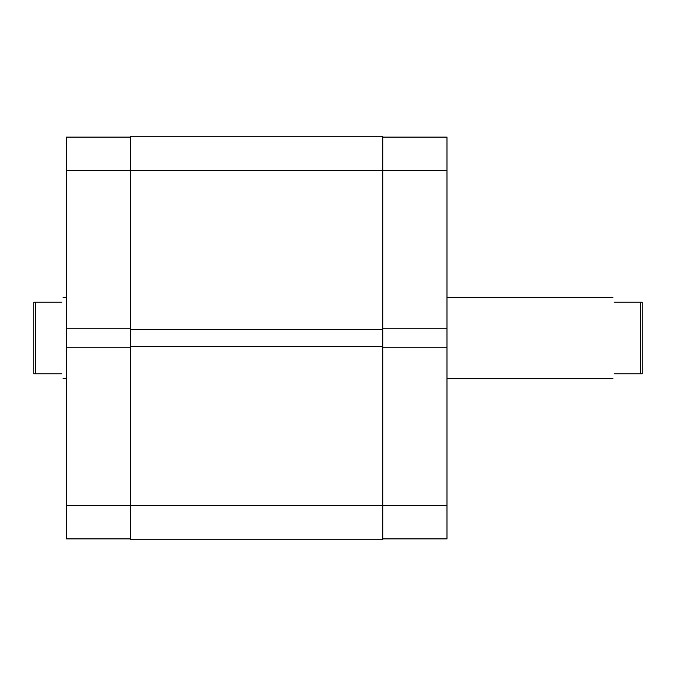 <?xml version="1.0" encoding="UTF-8"?>
<svg xmlns="http://www.w3.org/2000/svg" width="676" height="676" viewBox="0 0 676 676"><rect width="100%" height="100%" fill="white"/><g stroke="black" fill="none" stroke-linecap="round" stroke-linejoin="round"><path stroke-width="1.01" d="M382.734 347.76L446.988 347.76L446.988 505.555L130.595 505.555L130.595 539.718L382.734 539.718L382.734 329.542L130.595 329.542L130.595 136.282L382.734 136.282L382.734 170.445L66.332 170.445L66.332 328.24L130.595 328.24M382.734 329.542L382.734 170.445L446.988 170.445L446.988 328.24L382.734 328.24M382.734 346.458L130.595 346.458L130.595 329.542M130.595 538.899L66.332 538.899L66.332 505.555L130.595 505.555L130.595 346.458M446.988 505.555L446.988 538.899L382.734 538.899M382.734 137.101L446.988 137.101L446.988 170.445M446.988 347.76L446.988 328.24M66.332 328.24L66.332 505.555M66.332 170.445L66.332 137.101L130.595 137.101M130.595 347.76L66.332 347.76M642.2 338L642.2 373.786L640.569 373.786L640.569 302.214L642.2 302.214L642.2 338M614.222 302.214C612.498 295.767 612.498 295.767 614.222 302.214L640.569 302.214M61.778 302.214C63.502 295.767 63.502 295.767 61.778 302.214L35.431 302.214L35.431 373.786L33.8 373.786L33.8 302.214L35.431 302.214M61.778 373.786C63.502 380.233 63.502 380.233 61.778 373.786L35.431 373.786M614.222 373.786C612.498 380.233 612.498 380.233 614.222 373.786L640.569 373.786M612.921 297.33L446.988 297.33M66.332 297.33L63.079 297.33M66.332 378.67L63.079 378.67M612.921 378.67L446.988 378.67"/></g></svg>
